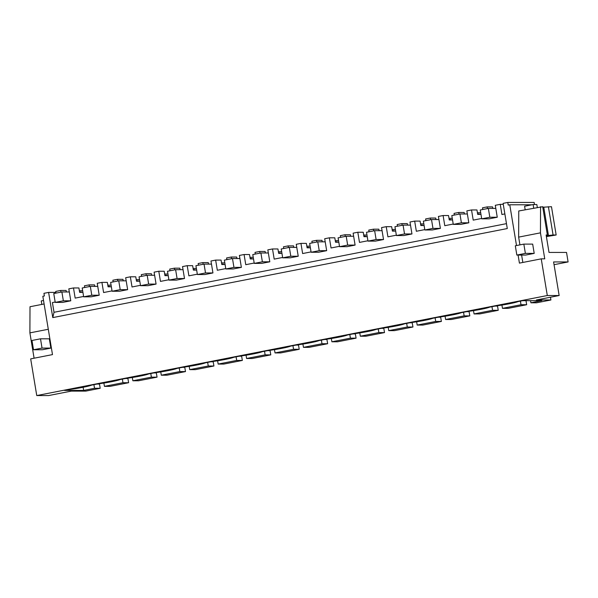 <?xml version="1.0" encoding="UTF-8"?>
<svg xmlns="http://www.w3.org/2000/svg" width="598" height="598" viewBox="0 0 598 598"><rect width="100%" height="100%" fill="white"/><g stroke="black" fill="none" stroke-linecap="round" stroke-linejoin="round"><path stroke-width="0.9" d="M534.485 204.553L534.141 202.438L507.784 202.445L503.112 203.357L507.283 228.548L52.781 317.598L54.022 312.298L52.415 302.573L55.166 302.035M525.993 300.659L526.666 304.733L508.143 308.359L502.484 308.359L501.939 305.07M498.231 310.302L492.573 310.302L474.05 313.935L479.716 313.928L498.231 310.302L497.536 306.071A2.691 2.474 90 0 1 496.587 305.84M469.804 315.871L464.145 315.871L445.622 319.504L451.281 319.504L469.804 315.871L469.101 311.64A2.691 2.474 90 0 1 468.159 311.409M441.369 321.44L435.71 321.447L417.187 325.073L422.853 325.073L441.369 321.44L440.674 317.209A2.691 2.474 90 0 1 439.724 316.977M412.941 327.016L407.275 327.016L388.76 330.642L394.418 330.642L412.941 327.016L412.239 322.778A2.691 2.474 90 0 1 411.297 322.554M384.507 332.585L378.848 332.585L360.325 336.218L365.983 336.211L384.507 332.585L383.804 328.354A2.691 2.474 90 0 1 382.862 328.123M356.079 338.154L350.413 338.154L331.897 341.787L337.556 341.787L356.079 338.154L355.376 333.923A2.691 2.474 90 0 1 354.435 333.691M327.644 343.723L321.986 343.73L303.463 347.356L309.121 347.356L327.644 343.723L326.942 339.492A2.691 2.474 90 0 1 326 339.26M299.209 349.299L293.551 349.299L275.028 352.925L280.694 352.925L299.209 349.299L298.514 345.061A2.691 2.474 90 0 1 297.565 344.837M270.782 354.868L265.123 354.868L246.6 358.494L252.259 358.494L270.782 354.868L270.079 350.637A2.691 2.474 90 0 1 269.137 350.406M242.347 360.437L236.688 360.437L218.165 364.07L223.824 364.07L242.347 360.437L241.644 356.206A2.691 2.474 90 0 1 240.702 355.974M213.92 366.006L208.254 366.006L189.738 369.639L195.397 369.639L213.92 366.006L213.217 361.775A2.691 2.474 90 0 1 212.275 361.543M185.485 371.582L179.826 371.582L161.303 375.208L166.962 375.208L185.485 371.582L184.782 367.344A2.691 2.474 90 0 1 183.84 367.12M157.05 377.151L151.391 377.151L132.868 380.776L138.534 380.776L157.05 377.151L156.355 372.92A2.691 2.474 90 0 1 155.405 372.689M128.622 382.72L122.964 382.72L104.441 386.353L110.099 386.353L128.622 382.72L127.92 378.489A2.691 2.474 90 0 1 126.978 378.257M546.168 235.223L547.364 234.984L546.124 234.984L549.016 252.438L566.53 252.438L568.1 261.939L553.599 261.939L559.152 295.524L547.305 295.532L36.755 395.562L48.602 395.562L71.349 391.099L85.85 391.099L100.187 388.289L99.492 384.058A2.691 2.474 90 0 1 98.543 383.826M568.1 261.939L554.047 264.69M559.152 295.524L536.413 299.979L550.915 299.979L550.459 297.228M550.915 299.979L536.578 302.79L530.919 302.79L530.561 300.659M507.784 202.445L508.218 205.092L509.765 204.793L516.508 245.546M55.883 292.407L48.61 292.407L52.781 317.598M48.61 292.407L43.938 293.326L44.379 295.973L42.832 296.279L52.489 354.607L30.677 358.882L36.755 395.562M547.305 295.532L541.235 258.852L519.423 263.12L518.085 255.062M497.259 217.238L489.134 218.831L481.704 218.831L489.829 217.238L497.259 217.238L495.286 205.308L500.242 204.337L501.924 214.503L504.862 213.927M70.781 300.801L62.655 302.394L55.225 302.394L63.351 300.801L70.781 300.801L68.807 288.864L73.487 287.952L75.169 298.11L83.6 296.459M56.003 293.117L55.726 291.428L60.682 290.456L60.959 292.145M506.469 223.645L54.022 312.298M482.758 209.502L482.481 207.82L487.161 206.901L487.437 208.582M468.825 222.807L460.699 224.4L453.277 224.4L461.394 222.807L468.825 222.807L466.851 210.877L471.53 209.958L473.212 220.124L481.644 218.472M454.323 215.071L454.046 213.389L458.726 212.469L459.002 214.151M440.397 228.384L432.272 229.968L424.842 229.976L432.967 228.384L440.397 228.384L438.416 216.446L443.103 215.534L444.785 225.693L453.217 224.041M425.896 220.64L425.612 218.958L430.298 218.038L430.575 219.728M411.962 233.953L403.837 235.545L396.407 235.545L404.532 233.953L411.962 233.953L409.989 222.022L414.668 221.103L416.35 231.269L424.782 229.617M397.461 226.216L397.184 224.527L401.863 223.615L402.14 225.297M383.527 239.521L375.409 241.114L367.979 241.114L376.105 239.521L383.527 239.521L381.554 227.591L386.233 226.672L387.923 236.838L396.347 235.186M369.026 231.785L368.749 230.095L373.429 229.184L373.713 230.865M355.1 245.09L346.975 246.682L339.544 246.682L347.67 245.09L355.1 245.09L353.126 233.16L357.806 232.241L359.488 242.407L367.92 240.755M340.598 237.354L340.322 235.672L345.001 234.752L345.278 236.434M326.665 250.667L318.547 252.251L311.117 252.259L319.235 250.667L326.665 250.667L324.692 238.729L329.371 237.817L331.053 247.976L339.485 246.324M312.163 242.923L311.887 241.241L316.566 240.321L316.85 242.011M298.238 256.236L290.112 257.828L282.682 257.828L290.807 256.236L298.238 256.236L296.257 244.305L300.944 243.386L302.625 253.552L311.057 251.9M283.736 248.499L283.452 246.81L288.139 245.898L288.415 247.579M269.803 261.804L261.677 263.397L254.247 263.397L262.373 261.804L269.803 261.804L267.829 249.874L272.509 248.955L274.19 259.121L282.622 257.469M255.301 254.068L255.025 252.378L259.704 251.466L259.981 253.148M241.375 267.373L233.25 268.965L225.82 268.965L233.945 267.373L241.375 267.373L239.394 255.443L244.081 254.524L245.763 264.69L254.195 263.038M226.874 259.637L226.59 257.955L231.276 257.035L231.553 258.717M212.94 272.942L204.815 274.534L197.385 274.542L205.51 272.95L212.94 272.942L210.967 261.012L215.646 260.1L217.328 270.259L225.76 268.607M198.439 265.206L198.162 263.524L202.842 262.604L203.118 264.294M184.505 278.519L176.388 280.111L168.957 280.111L177.075 278.519L184.505 278.519L182.532 266.588L187.211 265.669L188.893 275.835L197.325 274.183M170.004 270.782L169.727 269.093L174.407 268.173L174.691 269.862M156.078 284.087L147.953 285.68L140.523 285.68L148.648 284.087L156.078 284.087L154.105 272.157L158.784 271.238L160.466 281.404L168.898 279.752M141.577 276.351L141.3 274.661L145.979 273.749L146.256 275.431M127.643 289.656L119.518 291.248L112.095 291.248L120.213 289.656L127.643 289.656L125.67 277.726L130.349 276.807L132.031 286.973L140.463 285.321M113.142 281.92L112.865 280.238L117.544 279.318L117.828 281M99.216 295.225L91.09 296.817L83.66 296.825L91.786 295.233L99.216 295.225L97.235 283.295L101.922 282.383L103.603 292.542L112.035 290.89M84.714 287.489L84.43 285.807L89.117 284.887L89.394 286.577M503.269 204.337L500.242 204.337M531.943 204.785L509.765 204.793M547.364 234.984L542.685 206.706L518.75 210.974L518.645 237.122L519.924 244.874M521.613 255.062L522.839 262.455M542.767 207.237L551.476 206.699L556.162 234.984L546.393 236.606M541.235 258.852L544.756 258.852L540.45 232.846L540.562 206.706M100.187 388.289L94.529 388.289L83.645 390.427L64.539 390.427L69.211 389.515A15.264 1.061 170.6 0 0 91.546 385.134L97.646 383.938A15.264 1.061 170.6 0 0 119.981 379.566L126.073 378.37A15.264 1.061 170.6 0 0 148.416 373.997L154.508 372.801A15.264 1.061 170.6 0 0 176.844 368.428L182.943 367.232A15.264 1.061 170.6 0 0 205.278 362.851L211.371 361.655A15.264 1.061 170.6 0 0 233.706 357.283L239.805 356.087A15.264 1.061 170.6 0 0 262.141 351.714L268.233 350.518A15.264 1.061 170.6 0 0 290.568 346.145L296.668 344.949A15.264 1.061 170.6 0 0 319.003 340.568L325.103 339.38A15.264 1.061 170.6 0 0 347.438 335L353.53 333.804A15.264 1.061 170.6 0 0 375.865 329.431L381.965 328.235A15.264 1.061 170.6 0 0 404.3 323.862L410.392 322.666A15.264 1.061 170.6 0 0 432.728 318.286L438.827 317.097A15.264 1.061 170.6 0 0 461.163 312.717L467.255 311.521A15.264 1.061 170.6 0 0 489.59 307.148L495.69 305.952A15.264 1.061 170.6 0 0 518.025 301.579L522.697 300.659L541.803 300.659L530.919 302.79M526.666 304.733L521.008 304.733L520.41 301.108M521.008 304.733L502.484 308.359M492.834 208.403L492.588 206.901L487.161 206.901M540.45 232.846L518.645 237.122M516.844 255.062L525.679 255.062L534.208 253.388L532.676 244.111L523.841 244.111L525.373 253.388L516.844 255.062L515.312 245.778L523.841 244.111M546.251 235.739L553.075 234.984L548.388 206.706M546.243 235.201L546.333 235.739M543.739 207.05L548.426 235.335M553.075 234.984L556.162 234.984M82.651 290.74L79.377 290.74M66.363 291.959L66.109 290.456L60.682 290.456M104.441 386.353L103.895 383.056M97.048 384.058L99.492 384.058M94.529 388.289L93.931 384.671M48.296 329.274L29.9 332.877L34.093 358.217M29.9 332.877L30.005 306.737L44.11 303.971M33.51 349.763L42.338 349.763L50.867 348.088L49.335 338.812L40.5 338.812L42.039 348.088L33.51 349.763L31.971 340.479L40.5 338.812M111.086 285.164L107.812 285.164M82.92 292.37L79.646 292.37L78.914 287.952L73.487 287.952M122.964 382.72L122.358 379.102M83.645 390.427L83.122 387.272M480.971 214.376L477.69 214.383L476.957 209.958L471.53 209.958M464.407 213.972L464.153 212.469L458.726 212.469M480.695 212.746L477.421 212.746M495.092 306.071L497.536 306.071M492.573 310.302L491.975 306.684M474.05 313.935L473.511 310.639M452.536 219.952L449.262 219.952L448.53 215.534L443.103 215.534M435.972 219.541L435.725 218.038L430.298 218.038M452.267 218.322L448.993 218.322M466.664 311.64L469.101 311.64M464.145 315.871L463.54 312.253M445.622 319.504L445.076 316.207M424.102 225.521L420.828 225.521L420.095 221.103L414.668 221.103M407.544 225.117L407.29 223.607L401.863 223.615M423.833 223.891L420.558 223.891M438.229 317.209L440.674 317.209M435.71 321.447L435.112 317.822M417.187 325.073L416.642 321.776M395.674 231.09L392.4 231.09L391.668 226.672L386.233 226.672M379.11 230.686L378.863 229.184L373.429 229.184M395.405 229.46L392.124 229.46M409.802 322.778L412.239 322.778M407.275 327.016L406.677 323.391M388.76 330.642L388.214 327.353M367.239 236.659L363.965 236.659L363.233 232.241L357.806 232.241M350.675 236.255L350.428 234.752L345.001 234.752M366.97 235.029L363.696 235.029M381.367 328.354L383.804 328.354M378.848 332.585L378.25 328.96M360.325 336.218L359.779 332.922M338.812 242.235L335.53 242.235L334.805 237.817L329.371 237.817M322.247 241.824L322.001 240.321L316.566 240.321M338.543 240.605L335.261 240.605M352.94 333.923L355.376 333.923M350.413 338.154L349.815 334.536M331.897 341.787L331.352 338.49M310.377 247.804L307.103 247.804L306.37 243.386L300.944 243.386M293.812 247.393L293.566 245.89L288.139 245.898M310.108 246.174L306.834 246.174M324.505 339.492L326.942 339.492M321.986 343.73L321.388 340.105M303.463 347.356L302.917 344.059M281.942 253.373L278.668 253.373L277.935 248.955L272.509 248.955M265.385 252.969L265.131 251.466L259.704 251.466M281.673 251.743L278.399 251.743M296.07 345.061L298.514 345.061M293.551 349.299L292.953 345.674M275.028 352.925L274.482 349.636M253.515 258.941L250.241 258.941L249.508 254.524L244.081 254.524M236.95 258.538L236.703 257.035L231.276 257.035M253.246 257.312L249.971 257.312M267.642 350.637L270.079 350.637M265.123 354.868L264.518 351.243M246.6 358.494L246.055 355.205M225.08 264.518L221.806 264.518L221.073 260.093L215.646 260.1M208.515 264.107L208.268 262.604L202.842 262.604M224.811 262.881L221.537 262.888M239.207 356.206L241.644 356.206M236.688 360.437L236.09 356.819M218.165 364.07L217.62 360.773M196.652 270.087L193.371 270.087L192.646 265.669L187.211 265.669M180.088 269.676L179.841 268.173L174.407 268.173M196.383 268.457L193.102 268.457M210.78 361.775L213.217 361.775M208.254 366.006L207.656 362.388M189.738 369.639L189.192 366.342M168.217 275.656L164.943 275.656L164.211 271.238L158.784 271.238M151.653 275.252L151.406 273.749L145.979 273.749M167.948 274.026L164.674 274.026M182.345 367.344L184.782 367.344M179.826 371.582L179.228 367.957M161.303 375.208L160.757 371.919M139.79 281.224L136.508 281.224L135.776 276.807L130.349 276.807M123.225 280.821L122.971 279.318L117.544 279.318M139.513 279.595L136.239 279.595M153.918 372.92L156.355 372.92M151.391 377.151L150.793 373.526M132.868 380.776L132.33 377.488M111.355 286.801L108.081 286.801L107.348 282.376L101.922 282.383M94.79 286.39L94.544 284.887L89.117 284.887M125.483 378.489L127.92 378.489M489.829 217.238L488.364 208.403L480.239 209.995L481.704 218.831M488.364 208.403L495.794 208.403M461.394 222.807L459.937 213.972L451.811 215.564L453.277 224.4M459.937 213.972L467.359 213.972M477.623 213.972L479.394 213.972L479.461 214.376M432.967 228.384L431.502 219.541L423.377 221.133L424.842 229.976M431.502 219.541L438.932 219.541M449.195 219.541L450.959 219.541L451.027 219.952M404.532 233.953L403.067 225.117L394.949 226.709L396.407 235.545M403.067 225.117L410.497 225.11M420.76 225.11L422.524 225.11L422.592 225.521M376.105 239.521L374.64 230.686L366.514 232.278L367.979 241.114M374.64 230.686L382.07 230.686M392.325 230.679L394.097 230.679L394.164 231.09M347.67 245.09L346.205 236.255L338.087 237.847L339.544 246.682M346.205 236.255L353.635 236.255M363.898 236.255L365.662 236.255L365.729 236.659M319.235 250.667L317.777 241.824L309.652 243.416L311.117 252.259M317.777 241.824L325.207 241.824M335.463 241.824L337.235 241.824L337.302 242.235M290.807 256.236L289.342 247.4L281.217 248.985L282.682 257.828M289.342 247.4L296.772 247.393M307.036 247.393L308.8 247.393L308.867 247.804M262.373 261.804L260.907 252.969L252.79 254.561L254.247 263.397M260.907 252.969L268.338 252.969M278.601 252.961L280.365 252.961L280.44 253.373M233.945 267.373L232.48 258.538L224.355 260.13L225.82 268.965M232.48 258.538L239.91 258.538M250.173 258.538L251.937 258.538L252.005 258.941M205.51 272.95L204.045 264.107L195.927 265.699L197.385 274.542M204.045 264.107L211.475 264.107M221.738 264.107L223.503 264.107L223.57 264.518M177.075 278.519L175.618 269.683L167.492 271.268L168.957 280.111M175.618 269.683L183.048 269.676M193.304 269.676L195.075 269.676L195.142 270.087M148.648 284.087L147.183 275.252L139.057 276.844L140.523 285.68M147.183 275.252L154.613 275.252M164.876 275.244L166.64 275.244L166.707 275.656M120.213 289.656L118.755 280.821L110.63 282.413L112.095 291.248M118.755 280.821L126.178 280.821M136.441 280.821L138.213 280.821L138.28 281.224M91.786 295.233L90.32 286.39L82.195 287.982L83.66 296.825M90.32 286.39L97.751 286.39M108.014 286.39L109.778 286.39L109.845 286.801M63.351 300.801L61.886 291.959L53.768 293.551L55.225 302.394M61.886 291.959L69.316 291.959M79.579 291.959L81.343 291.959L81.41 292.37M525.373 253.388L534.208 253.388M525.171 209.719L524.596 206.228L533.124 204.553L536.84 204.553L537.303 207.342M533.124 204.553L533.7 208.044M42.039 348.088L50.867 348.088M41.83 304.419L41.255 300.929L43.527 300.48"/></g></svg>
